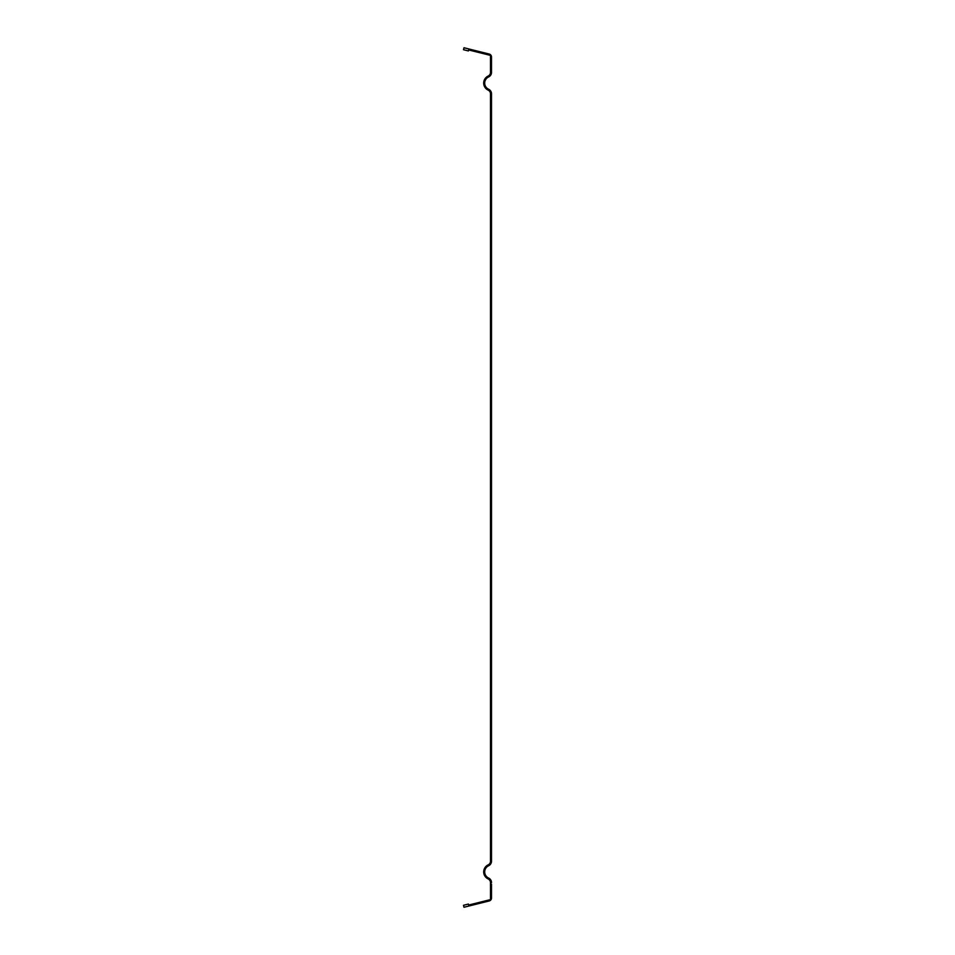 <?xml version="1.0" encoding="UTF-8"?>
<svg xmlns="http://www.w3.org/2000/svg" width="955" height="955" viewBox="0 0 955 955"><rect width="100%" height="100%" fill="white"/><g stroke="black" fill="none" stroke-linecap="round" stroke-linejoin="round"><path stroke-width="1.43" d="M491.503 882.623A5.062 5.062 0 0 0 488.578 878.027A6.757 6.757 0 0 1 488.578 865.791A5.062 5.062 0 0 0 491.503 861.195L491.503 93.805A5.062 5.062 0 0 0 488.578 89.209A6.757 6.757 0 0 1 488.578 76.973A5.062 5.062 0 0 0 491.503 72.377L491.503 56.99A3.044 3.044 0 0 0 489.199 54.041L463.987 47.75L463.497 49.72L468.404 50.937L468.654 49.958L490.488 55.402L490.488 72.377A4.047 4.047 0 0 1 488.16 76.054A7.771 7.771 0 0 0 488.16 90.128A4.047 4.047 0 0 1 490.488 93.805L490.488 861.195A4.047 4.047 0 0 1 488.16 864.872A7.771 7.771 0 0 0 488.16 878.946A4.047 4.047 0 0 1 490.488 882.623L490.488 899.598L468.654 905.042L468.404 904.063L463.497 905.28L463.987 907.25L489.199 900.959A3.044 3.044 0 0 0 491.503 898.01L491.503 884.187M491.503 72.377L491.431 73.284"/></g></svg>
